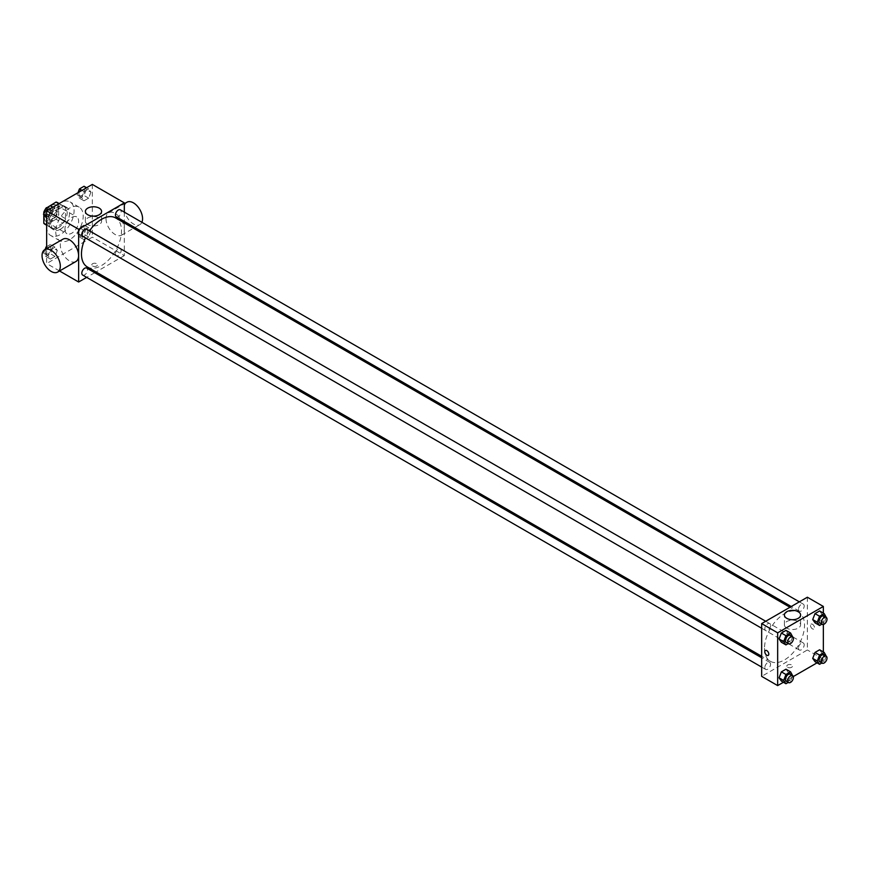 <?xml version="1.0" encoding="UTF-8"?>
<svg xmlns="http://www.w3.org/2000/svg" width="870" height="870" viewBox="0 0 870 870"><rect width="100%" height="100%" fill="white"/><g stroke="black" fill="none" stroke-linecap="round" stroke-linejoin="round"><path stroke-width="0.65" stroke-dasharray="4.35 3.26" d="M64.935 229.256A9.69 5.601 120 0 0 66.936 233.693A9.69 5.601 120 0 0 76.625 228.092A9.69 5.601 120 0 0 76.625 216.902A9.69 5.601 120 0 0 69.165 219.501A9.69 5.601 120 0 0 64.935 229.256M44.37 217.38A9.69 5.601 120 0 0 46.382 221.817A9.69 5.601 120 0 0 56.072 216.228A9.69 5.601 120 0 0 56.072 205.037A9.69 5.601 120 0 0 48.6 207.636A9.69 5.601 120 0 0 44.37 217.38M58.649 203.591L58.649 214.694A12.506 7.221 120 0 1 56.028 219.229L62.879 223.177A12.506 7.221 120 0 0 65.5 218.653L65.5 207.549L58.649 203.591A12.506 7.221 120 0 0 57.474 202.59M56.028 219.229L46.414 224.775A12.506 7.221 120 0 1 44.968 224.264M43.794 214.727L43.794 213.531M62.879 223.177L53.266 228.734L46.414 224.775M46.654 224.917L50.656 227.222L50.656 216.119L44.229 212.41M50.656 227.222A12.506 7.221 120 0 0 51.819 228.223A12.506 7.221 120 0 0 53.266 228.734M65.5 207.549A12.506 7.221 120 0 0 64.326 206.549A12.506 7.221 120 0 0 62.879 206.038L58.888 203.732M50.656 216.119A12.506 7.221 120 0 1 53.266 211.584L62.879 206.038M58.072 227.94A12.919 7.46 -60 0 1 51.613 228.571A12.919 7.46 -60 0 1 51.613 213.65A12.919 7.46 -60 0 1 64.532 206.19A12.919 7.46 -60 0 1 66.522 216.554A12.919 7.46 -60 0 1 58.072 227.94M60.356 229.256A12.919 7.46 120 0 0 68.806 217.87A12.919 7.46 120 0 0 66.827 207.517A12.919 7.46 120 0 0 56.865 210.975A12.919 7.46 120 0 0 51.221 223.981A12.919 7.46 120 0 0 53.896 229.897A12.919 7.46 120 0 0 60.356 229.256M53.266 211.584L46.73 207.821M65.5 218.653L58.649 214.694M46.654 226.613A19.379 11.19 120 0 0 50.667 235.487A19.379 11.19 120 0 0 70.057 224.297A19.379 11.19 120 0 0 70.057 201.916A19.379 11.19 120 0 0 55.114 207.114A19.379 11.19 120 0 0 46.654 226.613M55.789 231.888A19.379 11.19 120 0 0 59.802 240.762A19.379 11.19 120 0 0 79.192 229.571A19.379 11.19 120 0 0 79.192 207.19A19.379 11.19 120 0 0 64.249 212.389A19.379 11.19 120 0 0 55.789 231.888M90.926 231.018L88.62 236.966L83.998 239.631L81.693 236.346L83.998 230.398L88.62 227.733L90.926 231.018L88.62 236.966L83.998 239.631L81.693 236.346L83.998 230.398L88.62 227.733L90.926 231.018L86.358 228.386L84.053 234.334L79.431 236.999L77.126 233.715L79.431 227.766L84.053 225.102L86.358 228.386M90.926 192.194L88.62 198.142L83.998 200.807L81.693 197.523L83.998 191.574L88.62 188.91L90.926 192.194L88.62 198.142L83.998 200.807L81.693 197.523L83.998 191.574L88.62 188.91L90.926 192.194L86.358 189.551L84.053 195.5L79.431 198.164L77.126 194.891L77.974 192.705M92.34 184.407L92.34 237.173L46.654 263.545L46.654 248.581M57.3 250.44L54.995 256.389L50.373 259.053L48.068 255.769L50.373 249.82L54.995 247.156L57.3 250.44L54.995 256.389L50.373 259.053L48.068 255.769L50.373 249.82L54.995 247.156L57.3 250.44L52.733 247.798L50.427 253.746L45.805 256.411L43.5 253.126L44.859 249.614M57.3 211.606L54.995 217.554L50.373 220.219L48.068 216.934L50.373 210.986L54.995 208.321L57.3 211.606L54.995 217.554L50.373 220.219L48.068 216.934L50.373 210.986L54.995 208.321L57.3 211.606L52.733 208.974L50.427 214.923L45.805 217.587M59.541 270.983L46.654 263.545M124.323 222.959L124.323 255.628L92.34 237.173M124.323 255.628L96.026 271.973M94.732 272.712L86.663 277.378M92.622 266.024A2.827 1.631 0 0 0 95.711 266.372A2.827 1.631 0 0 0 97.451 264.861A2.827 1.631 0 0 0 94.623 263.229A2.827 1.631 0 0 0 91.796 264.861A2.827 1.631 0 0 0 92.622 266.024A2.827 1.631 0 0 0 95.711 266.372A2.827 1.631 0 0 0 97.451 264.861A2.827 1.631 0 0 0 94.623 263.229A2.827 1.631 0 0 0 91.796 264.861A2.827 1.631 0 0 0 92.622 266.013M87.326 266.949A28.297 16.334 120 0 0 115.634 250.614A28.297 16.334 120 0 0 115.634 217.935M89.49 230.865A28.297 16.334 120 0 0 85.456 237.858M124.323 212.139L124.323 221.469M116.275 216.815A4.035 2.327 120 0 0 120.31 214.488A4.035 2.327 120 0 0 120.31 209.822M115.438 253.801A4.035 2.327 120 0 0 116.275 255.649A4.035 2.327 120 0 0 120.31 253.311A4.035 2.327 120 0 0 120.31 248.657A4.035 2.327 120 0 0 117.2 249.733A4.035 2.327 120 0 0 115.438 253.801M82.65 275.061A4.035 2.327 120 0 0 86.685 272.734A4.035 2.327 120 0 0 86.685 268.069M86.685 229.234A4.035 2.327 -60 0 1 87.522 231.083A4.035 2.327 -60 0 1 85.76 235.15A4.035 2.327 -60 0 1 82.65 236.238M106.01 218.685A12.919 7.46 -120 0 0 111.654 231.692A12.919 7.46 -120 0 0 121.615 235.15A12.919 7.46 -120 0 0 121.615 220.23A12.919 7.46 -120 0 0 108.685 212.769A12.919 7.46 -120 0 0 106.01 218.685M75.918 261.522A12.919 7.46 60 0 1 62.999 254.062A12.919 7.46 60 0 1 62.999 239.141M126.966 202.221A12.919 7.46 -120 0 0 124.29 208.137A12.919 7.46 -120 0 0 129.924 221.132A12.919 7.46 -120 0 0 139.885 224.601A12.919 7.46 -120 0 0 141.886 222.285M87.75 224.569A8.102 4.676 180 0 1 85.38 221.263A8.102 4.676 180 0 1 93.481 216.586A8.102 4.676 180 0 1 101.583 221.263A8.102 4.676 180 0 1 96.581 225.58A8.102 4.676 180 0 1 87.75 224.569M764.502 648.346A28.297 16.334 120 0 0 770.363 661.298A28.297 16.334 120 0 0 798.66 644.953A28.297 16.334 120 0 0 798.66 612.284A28.297 16.334 120 0 0 776.856 619.864A28.297 16.334 120 0 0 764.502 648.346M770.559 625.432A4.035 2.327 -60 0 1 768.786 629.499A4.035 2.327 -60 0 1 765.676 630.576A4.035 2.327 -60 0 1 765.676 625.911A4.035 2.327 -60 0 1 769.722 623.583A4.035 2.327 -60 0 1 770.559 625.432M798.464 648.139A4.035 2.327 120 0 0 799.302 649.988A4.035 2.327 120 0 0 803.347 647.661A4.035 2.327 120 0 0 803.347 642.995A4.035 2.327 120 0 0 800.237 644.083A4.035 2.327 120 0 0 798.464 648.139M764.839 667.562A4.035 2.327 120 0 0 765.676 669.411A4.035 2.327 120 0 0 769.722 667.072A4.035 2.327 120 0 0 769.722 662.407A4.035 2.327 120 0 0 766.6 663.495A4.035 2.327 120 0 0 764.839 667.562M798.464 609.315A4.035 2.327 120 0 0 799.302 611.164A4.035 2.327 120 0 0 803.347 608.837A4.035 2.327 120 0 0 803.347 604.171A4.035 2.327 120 0 0 800.237 605.248A4.035 2.327 120 0 0 798.464 609.315M807.36 597.222L807.36 649.977L761.663 676.36M823.346 651.924L823.346 659.21L807.36 649.977M823.346 659.21L817.039 662.853M793.277 676.566L783.413 682.265M787.644 667.29A2.827 1.631 0 0 0 790.732 667.638A2.827 1.631 0 0 0 792.472 666.126A2.827 1.631 0 0 0 789.645 664.495A2.827 1.631 0 0 0 786.817 666.126A2.827 1.631 0 0 0 787.644 667.29A2.827 1.631 0 0 0 790.732 667.638A2.827 1.631 0 0 0 792.472 666.126A2.827 1.631 0 0 0 789.645 664.495A2.827 1.631 0 0 0 786.817 666.126A2.827 1.631 0 0 0 787.644 667.279M821.932 614.231L819.627 610.947L821.932 614.231L819.627 620.179L815.005 622.844L819.627 620.179L821.932 614.231L826.5 616.873M788.307 672.477L786.001 669.193L788.307 672.477L786.001 678.426L781.38 681.09L786.001 678.426L788.307 672.477L792.875 675.109M823.346 613.1L823.346 624.486M821.932 653.065L819.627 649.781L821.932 653.065L819.627 659.014L815.005 661.678L819.627 659.014L821.932 653.065L826.5 655.697M788.307 633.654L786.001 630.369L788.307 633.654L786.001 639.602L781.38 642.267L786.001 639.602L788.307 633.654L792.875 636.285M810.492 625.41A2.827 1.631 -120 0 0 811.721 628.26A2.827 1.631 -120 0 0 813.907 629.01A2.827 1.631 -120 0 0 813.907 625.747A2.827 1.631 -120 0 0 811.079 624.116A2.827 1.631 -120 0 0 810.492 625.41A2.827 1.631 -120 0 0 811.721 628.26A2.827 1.631 -120 0 0 813.907 629.01A2.827 1.631 -120 0 0 813.907 625.747A2.827 1.631 -120 0 0 811.079 624.116A2.827 1.631 -120 0 0 810.492 625.41M765.393 650.488L765.393 650.499A2.827 1.631 60 0 1 767.568 651.249A2.827 1.631 60 0 1 768.808 654.099A2.827 1.631 60 0 1 768.221 655.393L768.221 655.393M786.774 628.151A8.102 4.676 180 0 1 784.403 624.834A8.102 4.676 180 0 1 792.505 620.158A8.102 4.676 180 0 1 800.607 624.834A8.102 4.676 180 0 1 795.604 629.162A8.102 4.676 180 0 1 786.774 628.151M792.657 636.84L790.569 642.234L788.22 643.593M786.241 642.451A4.035 2.327 120 0 0 790.275 640.113A4.035 2.327 120 0 0 790.275 635.459M790.569 642.234L786.001 639.602M826.282 617.417L824.194 622.822L821.846 624.182M819.866 623.04A4.035 2.327 120 0 0 823.901 620.701A4.035 2.327 120 0 0 823.901 616.036M824.194 622.822L819.627 620.179M792.657 675.664L790.569 681.058L788.22 682.417M786.241 681.275A4.035 2.327 120 0 0 790.275 678.948A4.035 2.327 120 0 0 790.275 674.283M790.569 681.058L786.001 678.426M826.282 656.252L824.194 661.646L821.846 663.005M819.866 661.863A4.035 2.327 120 0 0 823.901 659.536A4.035 2.327 120 0 0 823.901 654.871M824.194 661.646L819.627 659.014M50.427 205.69L52.733 208.974M45.262 213.28A4.035 2.327 120 0 0 46.099 215.129A4.035 2.327 120 0 0 50.134 212.802A4.035 2.327 120 0 0 50.134 208.137A4.035 2.327 120 0 0 47.023 209.224A4.035 2.327 120 0 0 45.262 213.28A4.035 2.327 120 0 0 46.077 215.118A4.035 2.327 120 0 0 50.112 212.791A4.035 2.327 120 0 0 50.112 208.126A4.035 2.327 120 0 0 47.002 209.213A4.035 2.327 120 0 0 45.24 213.27M54.995 217.554L50.427 214.923M50.373 220.219L46.654 218.076M48.068 216.934L46.654 216.119M50.373 210.986L48.339 209.811M54.995 208.321L52.961 207.147M84.053 186.267L86.358 189.551M78.887 193.869A4.035 2.327 120 0 0 79.725 195.717A4.035 2.327 120 0 0 83.759 193.39A4.035 2.327 120 0 0 83.759 188.725A4.035 2.327 120 0 0 80.649 189.801A4.035 2.327 120 0 0 78.887 193.869M88.62 198.142L84.053 195.5M83.998 200.807L79.431 198.164M81.693 197.523L77.126 194.891M83.998 191.574L81.965 190.399M88.62 188.91L86.587 187.735M78.865 193.858A4.035 2.327 120 0 0 79.703 195.707A4.035 2.327 120 0 0 83.748 193.379A4.035 2.327 120 0 0 83.748 188.714A4.035 2.327 120 0 0 80.627 189.791A4.035 2.327 120 0 0 78.865 193.858M46.654 246.688L50.427 244.513L52.733 247.798M45.262 252.115A4.035 2.327 120 0 0 46.099 253.964A4.035 2.327 120 0 0 50.134 251.626A4.035 2.327 120 0 0 50.134 246.96A4.035 2.327 120 0 0 47.023 248.048A4.035 2.327 120 0 0 45.262 252.115M54.995 256.389L50.427 253.746M50.373 259.053L45.805 256.411M48.068 255.769L43.5 253.126M50.373 249.82L46.654 247.667M54.995 247.156L50.427 244.513M45.24 252.104A4.035 2.327 120 0 0 46.077 253.953A4.035 2.327 120 0 0 50.112 251.615A4.035 2.327 120 0 0 50.112 246.95A4.035 2.327 120 0 0 47.002 248.037A4.035 2.327 120 0 0 45.24 252.104M78.887 232.692A4.035 2.327 120 0 0 79.725 234.541A4.035 2.327 120 0 0 83.759 232.214A4.035 2.327 120 0 0 83.759 227.548A4.035 2.327 120 0 0 80.649 228.636A4.035 2.327 120 0 0 78.887 232.692M88.62 236.966L84.053 234.334M83.998 239.631L79.431 236.999M81.693 236.346L77.126 233.715M83.998 230.398L79.431 227.766M88.62 227.733L84.053 225.102M78.865 232.681A4.035 2.327 120 0 0 79.703 234.53A4.035 2.327 120 0 0 83.748 232.203A4.035 2.327 120 0 0 83.748 227.538A4.035 2.327 120 0 0 80.627 228.625A4.035 2.327 120 0 0 78.865 232.681M46.382 221.817L66.936 233.693M56.072 205.037L76.625 216.902M66.827 207.517L64.532 206.19M53.896 229.897L51.613 228.571M64.326 206.549L59.16 203.569M51.819 228.223L46.654 225.232M79.192 207.19L70.057 201.916M59.802 240.762L50.667 235.487M121.615 235.15L133.523 228.266M134.817 227.527L139.885 224.601M108.685 212.769L124.323 203.743M101.583 221.263L101.583 211.453M85.38 221.263L85.38 211.453M798.66 612.284L789.971 607.26M770.363 661.298L761.663 656.274M761.663 628.26L765.676 630.576M765.709 621.267L769.722 623.583M803.347 642.995L120.31 248.657M799.302 649.988L116.275 255.649M769.722 662.407L761.663 657.764M765.676 669.411L761.663 667.094M803.347 604.171L799.334 601.855M799.302 611.164L791.254 606.52M800.607 624.834L800.607 615.025M784.403 624.834L784.403 615.025"/><path stroke-width="1.3" d="M46.73 207.821L56.028 202.079A12.506 7.221 120 0 1 57.474 202.59L59.16 203.569M46.654 224.917L43.794 223.264A12.506 7.221 120 0 0 44.968 224.264L46.654 225.232M43.794 223.264L43.794 214.727M43.794 213.531L43.794 212.16A12.506 7.221 120 0 1 45.686 208.648M46.414 207.636A12.506 7.221 120 0 0 45.958 208.267M58.888 203.732L56.028 202.079M46.654 248.581L46.654 210.79L92.34 184.407L124.323 202.873L124.323 212.139M86.663 277.378L78.637 282.01L59.541 270.983M96.026 271.973L94.732 272.712M85.456 237.858A28.297 16.334 120 0 0 81.465 253.996A28.297 16.334 120 0 0 87.326 266.949L761.663 656.274M789.971 607.26L115.634 217.935A28.297 16.334 120 0 0 89.49 230.865M124.323 221.469L124.323 222.959M78.637 282.01L78.637 229.256L124.323 202.873M799.334 601.855L120.31 209.822A4.035 2.327 120 0 0 117.2 210.91A4.035 2.327 120 0 0 115.438 214.966A4.035 2.327 120 0 0 116.275 216.815L791.254 606.52M761.663 657.764L86.685 268.069A4.035 2.327 120 0 0 83.574 269.145A4.035 2.327 120 0 0 81.813 273.213A4.035 2.327 120 0 0 82.65 275.061L761.663 667.094M761.663 628.26L82.65 236.238A4.035 2.327 -60 0 1 82.65 231.572A4.035 2.327 -60 0 1 86.685 229.234L765.709 621.267M78.637 229.256L46.654 210.79M87.75 214.759A8.102 4.676 180 0 1 85.38 211.453A8.102 4.676 180 0 1 93.481 206.766A8.102 4.676 180 0 1 101.583 211.453A8.102 4.676 180 0 1 96.581 215.771A8.102 4.676 180 0 1 87.75 214.759M44.729 249.701L62.999 239.141A12.919 7.46 60 0 1 72.96 242.61A12.919 7.46 60 0 1 78.594 255.606A12.919 7.46 60 0 1 75.918 261.522L57.648 272.082A12.919 7.46 60 0 1 44.729 264.621A12.919 7.46 60 0 1 44.729 249.701A12.919 7.46 60 0 1 54.679 253.159A12.919 7.46 60 0 1 60.324 266.166A12.919 7.46 60 0 1 57.648 272.082M141.886 222.285A12.919 7.46 -120 0 0 138.482 207.538A12.919 7.46 -120 0 0 126.966 202.221L124.323 203.743M783.413 682.265L777.66 685.593L761.663 676.36L761.663 623.594L807.36 597.222L823.346 606.455L823.346 613.1M817.039 662.853L793.277 676.566M815.005 622.844L812.7 619.56L815.005 613.611L819.627 610.947L815.005 613.611L812.7 619.56L815.005 622.844L819.573 625.486L817.267 622.202L819.573 616.254L824.194 613.589L826.282 617.417M781.38 681.09L779.074 677.806L781.38 671.857L786.001 669.193L781.38 671.857L779.074 677.806L781.38 681.09L785.947 683.733L783.642 680.449L785.947 674.5L790.569 671.836L792.657 675.664M823.346 624.486L823.346 651.924M777.66 685.593L777.66 632.827L823.346 606.455M815.005 661.678L812.7 658.394L815.005 652.446L819.627 649.781L815.005 652.446L812.7 658.394L815.005 661.678L819.573 664.31L817.267 661.026L819.573 655.077L824.194 652.413L826.282 656.252M781.38 642.267L779.074 638.982L781.38 633.034L786.001 630.369L781.38 633.034L779.074 638.982L781.38 642.267L785.947 644.898L783.642 641.614L785.947 635.665L790.569 633.001L792.657 636.84M777.66 632.827L761.663 623.594M786.774 618.331A8.102 4.676 180 0 1 784.403 615.025A8.102 4.676 180 0 1 792.505 610.348A8.102 4.676 180 0 1 800.607 615.025A8.102 4.676 180 0 1 795.604 619.353A8.102 4.676 180 0 1 786.774 618.331M768.797 654.099A2.827 1.631 60 0 1 768.221 655.393A2.827 1.631 60 0 1 765.393 653.761A2.827 1.631 60 0 1 765.393 650.499A2.827 1.631 60 0 1 767.568 651.249A2.827 1.631 60 0 1 768.797 654.099M768.221 655.393A2.827 1.631 60 0 1 765.393 653.761A2.827 1.631 60 0 1 765.393 650.488M788.22 643.593L785.947 644.898M792.559 636.775L790.275 635.459A4.035 2.327 120 0 0 787.165 636.535A4.035 2.327 120 0 0 785.403 640.603A4.035 2.327 120 0 0 786.241 642.451L788.524 643.767A4.035 2.327 120 0 0 792.559 641.44A4.035 2.327 120 0 0 792.559 636.775A4.035 2.327 120 0 0 789.449 637.851A4.035 2.327 120 0 0 787.687 641.919A4.035 2.327 120 0 0 788.524 643.767M783.642 641.614L779.074 638.982M785.947 635.665L781.38 633.034M790.569 633.001L786.001 630.369M821.846 624.182L819.573 625.486M826.185 617.363L823.901 616.036A4.035 2.327 120 0 0 820.791 617.124A4.035 2.327 120 0 0 819.029 621.191A4.035 2.327 120 0 0 819.866 623.04L822.15 624.356A4.035 2.327 120 0 0 826.185 622.017A4.035 2.327 120 0 0 826.185 617.363A4.035 2.327 120 0 0 823.074 618.439A4.035 2.327 120 0 0 821.313 622.507A4.035 2.327 120 0 0 822.15 624.356M817.267 622.202L812.7 619.56M819.573 616.254L815.005 613.611M824.194 613.589L819.627 610.947M788.22 682.417L785.947 683.733M792.559 675.598L790.275 674.283A4.035 2.327 120 0 0 787.165 675.359A4.035 2.327 120 0 0 785.403 679.426A4.035 2.327 120 0 0 786.241 681.275L788.524 682.591A4.035 2.327 120 0 0 792.559 680.264A4.035 2.327 120 0 0 792.559 675.598A4.035 2.327 120 0 0 789.449 676.686A4.035 2.327 120 0 0 787.687 680.742A4.035 2.327 120 0 0 788.524 682.591M783.642 680.449L779.074 677.806M785.947 674.5L781.38 671.857M790.569 671.836L786.001 669.193M821.846 663.005L819.573 664.31M826.185 656.187L823.901 654.871A4.035 2.327 120 0 0 820.791 655.947A4.035 2.327 120 0 0 819.029 660.015A4.035 2.327 120 0 0 819.866 661.863L822.15 663.179A4.035 2.327 120 0 0 826.185 660.852A4.035 2.327 120 0 0 826.185 656.187A4.035 2.327 120 0 0 823.074 657.274A4.035 2.327 120 0 0 821.313 661.33A4.035 2.327 120 0 0 822.15 663.179M817.267 661.026L812.7 658.394M819.573 655.077L815.005 652.446M824.194 652.413L819.627 649.781M46.654 218.076L43.5 214.303L45.805 208.354L50.427 205.69L52.961 207.147M46.654 216.119L43.5 214.303M48.339 209.811L45.805 208.354M77.974 192.705L79.431 188.942L84.053 186.267L86.587 187.735M81.965 190.399L79.431 188.942M44.859 249.614L46.654 246.688M46.654 247.667L45.805 247.178M133.523 228.266L134.817 227.527"/></g></svg>
